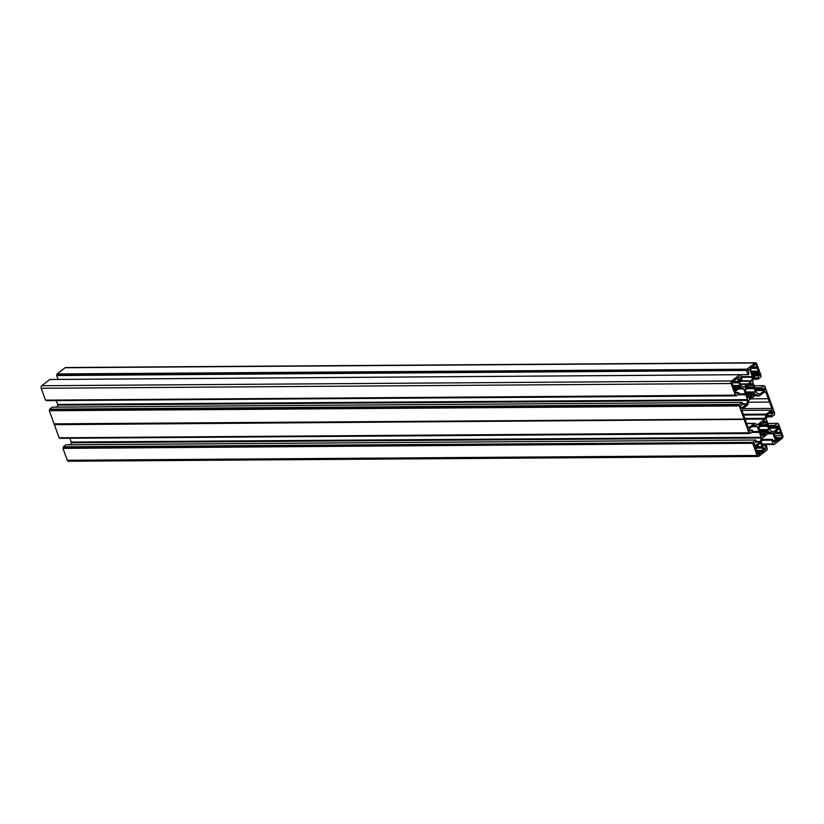 <?xml version="1.0" encoding="UTF-8"?>
<svg xmlns="http://www.w3.org/2000/svg" width="824" height="824" viewBox="0 0 824 824"><rect width="100%" height="100%" fill="white"/><g stroke="black" fill="none" stroke-linecap="round" stroke-linejoin="round"><path stroke-width="1.24" d="M758.646 426.904L759.852 427.172L760.109 426.492L758.945 424.937L762.128 423.279L764.497 420.662L764.61 422.681L762.169 422.702M758.616 426.904L761.397 435.474M762.406 433.754L760.779 433.784L762.808 433.929L762.931 436.246L765.393 433.599L760.727 433.63M762.2 422.959L764.61 422.681M764.724 422.949L766.124 421.404L767.082 425.534L759.161 425.596M759.574 430.437L767.412 430.386L768.586 431.941L765.393 433.599M767.412 430.386L769.08 429.562L767.082 425.534M748.769 396.107L747.152 396.128L749.171 396.272L749.304 398.589L751.766 395.942L747.1 395.973M748.697 396.128L747.759 397.817L746.142 393.079M746.225 389.515L744.793 389.525L746.369 389.35L745.308 387.28L748.501 385.622L750.87 383.006L750.973 385.024L748.542 385.045M746.194 389.515L744.814 389.659L746.173 393.079M745.936 392.78L753.785 392.729L754.949 394.284L751.766 395.942M753.785 392.729L755.454 391.905L754.094 388.475L746.276 388.464M748.573 385.302L750.973 385.024M751.086 385.292L752.497 383.747L753.651 388.413M751.313 367.082L757.06 367.041L756.308 364.95L754.063 364.97M755.989 372.932L751.921 372.984L755.989 372.932L756.514 373.777L758.286 372.417L751.91 372.458M753.414 377.845L757.606 377.814L758.059 379.195L760.707 377.186L761.046 375.62L756.751 363.755A1.885 1.288 89.6 0 0 755.598 362.745A1.885 1.288 89.6 0 0 755 362.962L65.106 367.741A1.885 1.288 -90.4 0 1 65.704 367.525L755.598 362.745M755.865 390.514L764.59 390.452L759.872 394.088A0.948 0.649 89.6 0 1 759.378 394.16L757.009 393.079A0.948 0.649 89.6 0 1 756.628 392.615L752.755 381.934A0.948 0.649 -90.4 0 1 752.714 381.213L753.435 377.742A0.948 0.649 -90.4 0 1 753.754 377.186L758.471 373.55A0.752 0.515 -90.4 0 1 759.172 373.869L758.049 373.88M758.296 456.475L68.402 461.255A1.885 1.288 -90.4 0 1 67.249 460.245L757.143 455.466A1.885 1.288 89.6 0 0 758.296 456.475A1.885 1.288 89.6 0 0 758.894 456.259L766.969 450.038L767.288 448.452L765.929 444.692L762.437 445.114M62.954 448.38L752.92 443.281L62.954 448.38L67.249 460.245M63.026 448.06L63.294 446.814L753.126 442.344L63.232 447.133M751.643 432.301L759.347 432.25L761.139 437.287A0.948 0.649 -90.4 0 1 761.18 438.007L760.459 441.479A0.948 0.649 -90.4 0 1 760.14 442.024L755.423 445.66A0.752 0.515 -90.4 0 1 754.722 445.341L754.393 444.445A0.752 0.515 -90.4 0 1 754.526 443.508L756.278 441.407L755.835 440.026L65.869 444.836L63.294 446.814M761.18 438.007L71.286 442.787L70.874 444.775M71.286 442.787A0.948 0.649 89.6 0 0 71.245 442.066L761.139 437.287M69.855 438.234L71.245 442.066M59.895 437.925L749.953 433.496M752.24 430.118L749.212 430.138L752.24 430.118L752.734 431.199L750.025 433.517L749.665 432.785L59.122 437.802L749.088 433.115M59.122 437.802L54.374 424.679L744.237 419.395L739.221 405.944L49.327 410.733L54.075 423.845L743.969 419.066M54.075 423.845L54.374 424.679M49.327 410.733L49.667 409.157L739.561 404.378L49.605 409.477M738.016 394.655L745.71 394.593L747.502 399.63A0.948 0.649 -90.4 0 1 747.553 400.351L746.822 403.822A0.948 0.649 -90.4 0 1 746.513 404.378L741.785 408.014A0.752 0.515 -90.4 0 1 741.085 407.695L740.766 406.798A0.752 0.515 -90.4 0 1 740.889 405.861L742.651 403.75L742.197 402.369L52.231 407.18L49.667 409.157M747.553 400.351L57.659 405.14L57.237 407.118M57.659 405.14A0.948 0.649 89.6 0 0 57.608 404.419L747.502 399.63M56.217 400.577L57.608 404.419M46.268 400.268L736.326 395.839M738.613 392.461L735.585 392.482L738.613 392.461L739.107 393.542L736.399 395.87L736.028 395.129L45.495 400.145L735.461 395.458M45.495 400.145L41.2 388.279L731.094 383.5A1.885 1.288 -90.4 0 1 731.63 380.946L41.736 385.735A1.885 1.288 89.6 0 0 41.2 388.279M738.788 379.782L742.084 379.318L740.786 375.239L739.787 374.704L49.821 379.514L41.736 385.735M740.312 384.005L747.945 383.953L751.344 381.285A0.948 0.649 89.6 0 0 751.663 380.729L752.384 377.268A0.948 0.649 89.6 0 0 752.343 376.547L749.83 369.616A0.752 0.515 89.6 0 0 749.129 369.296L748.522 369.77A0.752 0.515 89.6 0 0 748.264 370.646L748.913 373.849L748.11 374.652L58.174 379.421M58.257 379.421L748.038 374.632M58.071 379.308L56.712 375.548L746.668 370.44L56.712 375.548M56.959 374.281L746.925 369.183L57.031 373.962L56.774 375.229M57.031 373.962L65.106 367.741M764.734 386.075L764.106 386.075L764.878 386.199L774.673 413.267L774.333 414.843L771.697 416.851L771.202 415.76L766.99 415.79M764.662 386.106L763.786 385.725L761.221 387.702L754.866 387.743M762.972 388.547L764.487 388.537A0.752 0.515 89.6 0 0 763.879 388.166L761.654 389.103L761.221 387.702M764.487 388.537L764.806 389.433L755.495 389.505M764.59 390.452A0.752 0.515 89.6 0 0 764.806 389.433M756.875 374.786L759.501 374.766L759.172 373.869M759.501 374.766A0.752 0.515 -90.4 0 1 759.368 375.703L755.649 375.734M757.606 377.814L759.368 375.703M746.925 369.183L755 362.962M746.853 369.502L746.668 370.44M747.965 374.529L746.606 370.759M747.945 383.953L744.072 386.889A0.948 0.649 -90.4 0 1 743.578 386.95L741.209 385.869A0.948 0.649 -90.4 0 1 740.827 385.405L738.314 378.474A0.752 0.515 -90.4 0 1 738.531 377.454L739.138 376.99A0.752 0.515 -90.4 0 1 739.777 377.176L738.881 377.186M741.229 379.761L739.777 377.176M739.705 374.724L731.63 380.946M735.389 395.366L731.094 383.5M738.572 392.471L736.1 393.398M738.86 393.996L745.473 393.954L743.639 388.949A0.948 0.649 89.6 0 0 743.258 388.485L740.879 387.404A0.948 0.649 89.6 0 0 740.395 387.476L735.667 391.101A0.752 0.515 89.6 0 0 735.451 392.121L735.781 393.027A0.752 0.515 89.6 0 0 736.378 393.398M745.473 393.954L745.71 394.593M742.125 402.4L739.561 404.378M49.389 410.414L739.283 405.624L739.489 404.697M749.016 433.012L744.268 419.9M752.199 430.128L749.727 431.055M752.497 431.652L759.11 431.601L757.266 426.605A0.948 0.649 89.6 0 0 756.885 426.142L754.516 425.06A0.948 0.649 89.6 0 0 754.022 425.122L749.304 428.758A0.752 0.515 89.6 0 0 749.088 429.778L749.407 430.674A0.752 0.515 89.6 0 0 750.015 431.055M759.11 431.601L759.347 432.25M755.752 440.057L753.188 442.024M752.92 443.281L753.126 442.344M752.848 443.6L757.143 455.466M762.53 445.382L765.053 445.094M764.981 445.372L765.62 448.575L763.694 448.586M764.013 449.461L765.372 449.451A0.752 0.515 89.6 0 0 765.62 448.575M765.372 449.451L764.281 449.925M766.392 434.928L762.55 437.935A0.948 0.649 89.6 0 0 762.231 438.492L761.51 441.952A0.948 0.649 89.6 0 0 761.551 442.673L764.064 449.605A0.752 0.515 89.6 0 0 764.765 449.925M766.413 434.928L769.822 432.332A0.948 0.649 -90.4 0 1 770.316 432.26L772.685 433.342A0.948 0.649 -90.4 0 1 773.067 433.805L775.58 440.737A0.752 0.515 -90.4 0 1 775.363 441.757L773.963 441.767M774.282 442.231L775.363 441.757M774.756 442.231A0.752 0.515 -90.4 0 1 774.117 442.035L772.459 439.398L771.748 440.212L773.108 443.982L774.107 444.517L782.264 438.265A1.885 1.288 -90.4 0 0 782.8 435.721L778.505 423.855L777.732 423.732L778.361 423.732M778.289 423.752L777.423 423.382L774.859 425.359L768.493 425.4L770.255 430.272A0.948 0.649 89.6 0 0 770.636 430.736L773.005 431.817A0.948 0.649 89.6 0 0 773.499 431.745L778.227 428.109A0.752 0.515 89.6 0 0 778.443 427.089L769.132 427.162M776.599 426.204L778.114 426.193A0.752 0.515 89.6 0 0 777.506 425.823L775.281 426.76L774.859 425.359M778.114 426.193L778.443 427.089M770.502 412.443L773.128 412.422L772.809 411.526A0.752 0.515 -90.4 0 0 772.109 411.207L767.381 414.843A0.948 0.649 -90.4 0 0 767.072 415.399L766.341 418.86A0.948 0.649 -90.4 0 0 766.392 419.581L768.483 425.369M773.128 412.422A0.752 0.515 -90.4 0 1 773.005 413.36L769.276 413.391M767.051 415.502L771.243 415.471L773.005 413.36M756.999 424.412L757.874 424.412A1.318 0.906 -90.4 0 1 757.184 424.504L754.846 423.433A1.318 0.906 89.6 0 0 754.156 423.526L749.098 427.419A1.318 0.906 -90.4 0 1 747.883 426.853L745.576 420.498A7.674 5.243 -90.4 0 0 744.371 417.15L742.064 410.795A1.318 0.906 89.6 0 1 742.434 409.003L747.492 405.12A1.318 0.906 -90.4 0 0 747.934 404.337L748.645 400.917A1.318 0.906 89.6 0 1 749.088 400.145L756.02 394.809A1.318 0.906 -90.4 0 1 756.71 394.717L759.048 395.788A1.318 0.906 89.6 0 0 759.738 395.695L764.785 391.802A1.318 0.906 -90.4 0 1 766.011 392.358L768.318 398.723A7.674 5.243 89.6 0 0 769.523 402.071L771.831 408.426L742.929 408.632M757.874 424.412L764.806 419.076A1.318 0.906 89.6 0 0 765.239 418.304L765.96 414.884A1.318 0.906 -90.4 0 1 766.402 414.101L771.449 410.218A1.318 0.906 89.6 0 0 771.831 408.426M751.993 366.556L753.507 366.258L754.908 364.311A1.514 1.03 -90.4 0 1 756.308 364.95M757.06 367.041L756.916 368.235L758.554 371.14A0.948 0.649 -90.4 0 1 758.286 372.417M755.917 372.953L755.721 374.395L753.723 375.929A0.948 0.649 -90.4 0 1 752.848 375.528L751.787 372.603L752.343 371.727L751.364 371.428L750.427 368.833A0.948 0.649 89.6 0 1 750.695 367.556L752.106 366.474M733.288 380.956L732.443 381.605A1.514 1.03 89.6 0 0 732.021 383.644L733.35 385.714L734.256 389.834A0.948 0.649 89.6 0 0 735.132 390.236L734.544 390.236M734.143 380.946L736.666 378.35A0.948 0.649 -90.4 0 1 737.542 378.752L736.141 378.762M732.721 381.388L738.479 381.347L737.542 378.752M738.479 381.347L737.923 382.223L738.901 382.521L739.962 385.447L732.691 385.498M733.309 386.765L739.694 386.724A0.948 0.649 89.6 0 0 739.962 385.447M739.694 386.724L737.696 388.259L737.171 387.404L733.494 387.713M733.916 388.897L736.903 388.877L736.769 387.692M736.903 388.877L735.132 390.236M762.334 433.784L761.736 435.463M775.539 438.224L780.019 438.718L781.451 437.616A1.514 1.03 89.6 0 0 781.873 435.577L774.601 435.628M779.628 438.193L777.228 440.861A0.948 0.649 -90.4 0 1 776.352 440.469L775.415 437.874L775.971 436.998L774.993 436.699L773.932 433.774A0.948 0.649 89.6 0 1 774.199 432.497L776.198 430.962L776.589 431.714L775.199 431.724M778.227 429.397L779.628 429.386A0.948 0.649 89.6 0 0 778.762 428.985L776.991 430.344L776.589 431.714M779.628 429.386L780.39 432.703L773.994 432.755M781.873 435.577L780.39 432.703M757.421 453.828L760.408 453.808L758.986 454.91A1.514 1.03 -90.4 0 1 757.586 454.271L757.163 451.49L755.34 448.081A0.948 0.649 -90.4 0 1 755.608 446.804L757.38 445.444L757.977 446.268L758.173 444.826L760.171 443.291A0.948 0.649 -90.4 0 1 761.046 443.683L762.107 446.618L761.592 447.185L755.33 447.236M757.174 451.696L763.199 451.655A0.948 0.649 89.6 0 0 763.467 450.378L761.592 447.185M763.199 451.655L761.201 453.19L757.122 452.984M760.408 453.808L760.387 452.963M752.446 374.415L755.721 374.395M57.186 374.91L747.08 370.12M750.777 398.847L768.318 398.723M748.377 402.215L769.523 402.071M738.582 394.212L745.741 394.16M49.821 410.084L739.715 405.295M54.343 424.175L744.237 419.395M774.375 432.353L780.689 432.312M775.951 439.347L779.226 439.326M63.448 447.741L753.342 442.952M752.219 431.869L759.368 431.817M755.793 446.659L762.107 446.618M764.116 420.961L764.785 420.951M765.125 423.114L762.21 423.134L765.074 423.103M768.586 431.941L760.192 431.992M754.949 394.284L746.565 394.346M750.479 383.304L751.148 383.294M751.488 385.457L748.573 385.478L751.437 385.447M745.576 387.074L753.682 387.012M757.987 379.164L753.136 379.195M757.575 378.103L753.352 378.134M753.157 379.102L757.915 379.061M752.137 371.191L758.554 371.14M753.126 375.929L753.723 375.929M745.236 387.661L753.476 387.61M753.651 387.342L745.226 387.404M753.455 387.877L745.524 387.939M755.505 373.488L752.116 373.519M752.013 373.231L755.587 373.21M750.798 367.483L756.762 367.442M757.019 368.359L750.345 368.4M750.355 368.276L756.916 368.235M756.731 367.72L750.51 367.772M752.343 376.547L741.291 376.619M748.707 369.626L749.83 369.616M741.549 377.341L752.384 377.268M751.663 380.729L739.159 380.822M739.365 381.368L751.344 381.285M748.007 383.86L740.282 383.912M747.986 385.9L747.09 385.91M751.261 371.14L751.982 371.13L751.251 371.13M752.034 366.526L753.002 366.526M755.454 391.905L745.648 391.966M746.482 388.681L754.269 388.629M763.869 385.694L754.145 385.766L763.786 385.725M754.98 388.063L761.16 388.022M761.51 388.979L755.33 389.021M759.872 394.088L759.244 394.099M761.654 389.103L755.371 389.144L761.603 389.093M746.431 388.588L753.764 388.537M745.751 392.265L753.888 392.214M752.127 395.664L746.997 395.695L752.209 395.633M753.867 393.007L746.565 393.058M746.822 393.831L754.949 393.779M766.011 392.358L764.044 392.378M756.71 394.717L756.164 394.727M754.712 395.819L759.048 395.788M743.258 388.485L739.035 388.516M738.417 388.99L743.639 388.949M745.411 393.851L738.994 393.893M736.254 395.736L46.36 400.516M733.597 387.991L736.697 387.97M733.401 387.465L737.099 387.435M741.281 379.823L738.809 379.843L741.353 379.854M747.409 384.314L740.446 384.365M743.444 386.889L744.072 386.889M747.141 385.869L747.945 385.859M740.436 384.344L747.461 384.293L740.436 384.344M732.145 381.965L737.964 381.924M738.191 382.82L731.897 382.861L738.242 382.83M731.908 382.748L738.098 382.697M737.923 382.223L732.011 382.264M734.194 380.997L733.216 381.007M746.513 404.378L742.105 404.409M742.568 403.853L746.822 403.822M745.73 394.727L737.841 394.789M748.625 396.231L747.193 396.241M749.253 396.859L751.622 396.849M751.725 396.55L749.284 396.571M749.026 396.21L751.684 396.19M769.08 429.562L759.275 429.623M760.109 426.338L767.896 426.286M777.495 423.351L767.783 423.423L777.423 423.382M768.607 425.72L774.787 425.678M775.137 426.636L768.957 426.678M773.499 431.745L772.881 431.755M769.503 428.171L778.227 428.109M775.281 426.76L768.998 426.801L775.24 426.75M760.068 426.245L767.401 426.193L760.068 426.245M767.278 426.07L759.903 426.121M759.388 429.922L767.515 429.871M775.106 431.797L776.641 431.786M780.689 433.63L773.901 433.682L780.647 433.62M780.544 433.506L773.87 433.548M773.891 433.043L780.359 432.991M775.611 437.657L781.451 437.616M774.035 444.486L762.241 444.569M762.056 444.054L773.108 443.982M771.748 440.212L761.85 440.284M772.459 439.398L762.025 439.47L772.541 439.367M761.922 439.964L771.81 439.892M773.396 440.758L775.58 440.737M773.067 433.805L767.855 433.846M768.462 433.373L772.685 433.342M776.63 440.871L777.228 440.861M762.2 444.476L773.963 444.394M773.18 444.084L762.087 444.157M765.764 433.321L760.624 433.352M767.494 430.664L760.192 430.715M760.459 431.488L768.576 431.436M779.123 438.749L775.745 438.77M775.641 438.512L779.205 438.481M779.556 438.214L775.549 438.244M759.213 424.731L767.309 424.669M771.614 416.82L766.763 416.851M766.784 416.748L771.552 416.717M772.809 411.526L771.686 411.537M758.863 425.318L767.113 425.266M767.278 424.999L758.863 425.06M745.277 419.21L764.806 419.076M741.971 410.414L771.449 410.218M766.402 414.101L743.32 414.266M743.598 415.038L765.96 414.884M765.239 418.304L745.009 418.438M760.14 442.024L755.732 442.055M756.195 441.499L760.459 441.479M759.357 432.384L751.467 432.446M762.262 433.887L760.83 433.898M756.381 446.206L757.771 446.196M758.029 454.91L758.986 454.91M763.467 450.378L756.195 450.429M762.88 434.516L765.249 434.506M765.784 444.569L762.241 444.589L765.712 444.589M761.046 443.683L759.646 443.693M765.352 434.207L762.911 434.217M762.664 433.867L765.311 433.846M755.361 448.132L761.819 448.081L755.371 448.143M761.716 447.968L755.32 448.019M755.268 447.535L761.541 447.483M757.215 453.252L760.305 453.231M757.029 452.726L760.737 452.695M756.885 426.142L752.662 426.173M752.054 426.647L757.266 426.605M759.038 431.508L752.621 431.549M749.881 433.393L59.987 438.172M760.779 423.526L761.572 423.515M754.156 423.526L746.699 423.577M748.274 427.419L749.098 427.419M753.126 379.225L758.059 379.195M750.345 368.41L757.06 368.359M739.828 374.714L748.11 374.652M746.441 388.598L753.795 388.547M754.63 395.881L759.316 395.85M46.505 400.649L736.399 395.87M735.533 395.489L45.639 400.268M733.391 387.435L737.171 387.404M739.787 374.704L49.893 379.483M747.059 385.931L748.058 385.931M733.185 381.038L734.266 381.028M52.303 407.149L742.197 402.369M775.075 431.817L776.713 431.807M762.097 444.188L773.252 444.105M774.107 444.517L765.826 444.579M760.614 433.331L765.836 433.29M766.763 416.882L771.697 416.851M65.941 444.806L755.835 440.026M757.019 452.695L760.809 452.675M60.131 438.306L750.025 433.517M749.16 433.146L59.266 437.925M746.637 423.433L754.568 423.371"/></g></svg>
